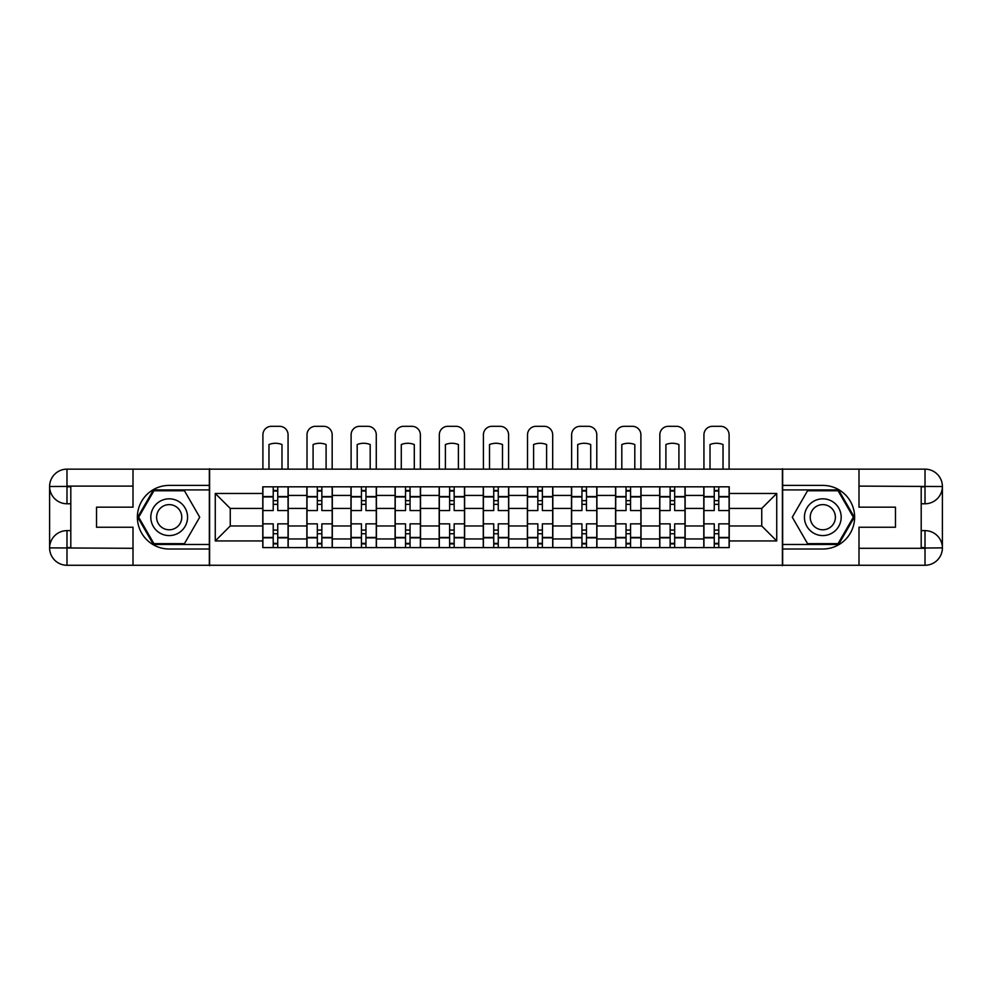 <?xml version="1.0" encoding="UTF-8"?>
<svg xmlns="http://www.w3.org/2000/svg" width="992" height="992" viewBox="0 0 992 992"><rect width="100%" height="100%" fill="white"/><g stroke="black" fill="none" stroke-linecap="round" stroke-linejoin="round"><path stroke-width="1.49" d="M125.364 565.266L866.636 565.266M866.636 469.142L125.364 469.142M306.863 547.596L306.863 495.43L288.213 495.43L288.213 547.596M288.213 495.43L288.213 486.812M306.863 495.43L306.863 486.812M332.308 486.812L332.308 547.596M350.97 547.596L350.97 486.812M376.414 486.812L376.414 547.596M395.076 547.596L395.076 486.812M420.521 486.812L420.521 547.596M439.171 547.596L439.171 486.812M464.616 486.812L464.616 547.596M483.278 547.596L483.278 486.812M508.722 486.812L508.722 547.596M527.384 547.596L527.384 486.812M552.829 486.812L552.829 547.596M571.479 547.596L571.479 486.812M596.924 486.812L596.924 547.596M615.586 547.596L615.586 486.812M641.03 486.812L641.03 547.596M659.692 547.596L659.692 486.812M685.137 486.812L685.137 547.596M703.787 547.596L703.787 486.812M703.787 525.971L685.137 525.971M659.692 525.971L641.03 525.971M615.586 525.971L596.924 525.971M571.479 525.971L552.829 525.971M527.384 525.971L508.722 525.971M483.278 525.971L464.616 525.971M439.171 525.971L420.521 525.971M395.076 525.971L376.414 525.971M350.97 525.971L332.308 525.971M306.863 525.971L288.213 525.971M703.787 508.437L685.137 508.437M659.692 508.437L641.03 508.437M615.586 508.437L596.924 508.437M571.479 508.437L552.829 508.437M527.384 508.437L508.722 508.437M483.278 508.437L464.616 508.437M439.171 508.437L420.521 508.437M395.076 508.437L376.414 508.437M350.97 508.437L332.308 508.437M306.863 508.437L288.213 508.437M230.256 525.971L262.768 525.971L262.768 508.437L230.256 508.437L230.256 525.971L215.264 540.95L215.264 493.458L262.768 493.458L262.768 508.437M729.232 508.437L729.232 525.971L761.744 525.971L761.744 508.437L729.232 508.437L729.232 486.812L262.768 486.812L262.768 493.458M729.232 493.458L776.736 493.458L776.736 540.95L729.232 540.95L729.232 525.971M262.768 525.971L262.768 547.596L729.232 547.596L729.232 540.95M262.768 540.95L215.264 540.95M782.39 565.688L782.39 468.72M209.61 565.688L209.61 468.72M277.748 543.356L273.222 543.356M273.222 491.052L277.748 491.052M321.854 543.356L317.328 543.356M317.328 491.052L321.854 491.052M365.949 543.356L361.435 543.356M361.435 491.052L365.949 491.052M410.056 543.356L405.53 543.356M405.53 491.052L410.056 491.052M454.162 543.356L449.636 543.356M449.636 491.052L454.162 491.052M498.257 543.356L493.743 543.356M493.743 491.052L498.257 491.052M542.364 543.356L537.838 543.356M537.838 491.052L542.364 491.052M586.47 543.356L581.944 543.356M581.944 491.052L586.47 491.052M630.565 543.356L626.051 543.356M626.051 491.052L630.565 491.052M674.672 543.356L670.146 543.356M670.146 491.052L674.672 491.052M718.778 543.356L714.252 543.356M714.252 491.052L718.778 491.052M215.264 493.458L230.256 508.437M761.744 525.971L776.736 540.95M761.744 508.437L776.736 493.458M288.064 547.596L288.064 510.558L277.748 510.558L277.748 486.812M273.222 486.812L273.222 510.558L262.905 510.558L262.905 486.812M288.064 510.558L288.064 486.812M262.905 547.596L262.905 523.85L273.222 523.85L273.222 547.596M277.748 547.596L277.748 523.85L288.064 523.85M273.222 504.345L277.748 504.345M262.905 523.85L262.905 510.558M277.748 530.063L273.222 530.063M277.748 543.914L273.222 543.914M273.222 533.746L277.748 533.746M277.748 500.662L273.222 500.662M273.222 490.482L277.748 490.482M288.064 468.72L288.064 434.794A8.482 8.482 0 0 0 279.583 426.312L271.386 426.312A8.482 8.482 0 0 0 262.905 434.794L262.905 468.72M268.981 468.72L268.981 444.528A17.534 17.534 0 0 1 281.988 444.528L281.988 468.72M70.804 503.775L66.985 503.775A17.385 17.385 0 0 1 49.6 486.526A17.385 17.385 0 0 1 66.985 469.142L209.337 469.142L209.337 485.398L169.186 485.398A31.806 31.806 0 0 0 137.38 517.204A31.806 31.806 0 0 0 169.186 549.01L209.337 549.01L209.337 565.266L66.985 565.266A17.385 17.385 0 0 1 49.6 547.882A17.385 17.385 0 0 1 66.985 530.633L70.804 530.633M209.337 549.01L209.337 485.398M133.002 469.142L133.002 507.172L96.534 507.172L96.534 527.236L133.002 527.236L133.002 565.266M133.002 486.105L66.985 486.105L66.985 503.775A17.385 17.385 0 0 1 49.6 486.526L49.6 547.882L133.002 548.303M66.985 548.303L66.985 565.266A17.385 17.385 0 0 1 49.6 547.882A17.385 17.385 0 0 1 66.985 530.633L66.985 547.596L70.804 547.596L70.804 486.812L66.985 486.812M209.337 489.924L153.438 489.924L137.69 517.204L153.438 544.484L209.337 544.484M66.985 503.775A17.385 17.385 0 0 1 49.6 486.526L66.538 486.402M921.196 530.633L925.015 530.633A17.385 17.385 0 0 1 942.4 547.882A17.385 17.385 0 0 1 925.015 565.266L782.663 565.266L782.663 549.01L822.814 549.01A31.806 31.806 0 0 0 854.62 517.204A31.806 31.806 0 0 0 822.814 485.398L782.663 485.398L782.663 469.142L925.015 469.142A17.385 17.385 0 0 1 942.4 486.526A17.385 17.385 0 0 1 925.015 503.775L921.196 503.775M782.663 485.398L782.663 549.01M858.998 565.266L858.998 527.236L895.466 527.236L895.466 507.172L858.998 507.172L858.998 469.142M858.998 548.303L925.015 548.303L925.015 530.633A17.385 17.385 0 0 1 942.4 547.882L942.4 486.526L858.998 486.105M925.015 486.105L925.015 469.142A17.385 17.385 0 0 1 942.4 486.526A17.385 17.385 0 0 1 925.015 503.775L925.015 486.812L921.196 486.812L921.196 547.596L925.015 547.596M782.663 544.484L838.562 544.484L854.31 517.204L838.562 489.924L782.663 489.924M925.015 530.633A17.385 17.385 0 0 1 942.4 547.882L925.462 548.006M150.809 517.204A18.377 18.377 0 0 0 169.186 535.581A18.377 18.377 0 0 0 187.562 517.204A18.377 18.377 0 0 0 169.186 498.827A18.377 18.377 0 0 0 150.809 517.204M156.612 517.204A12.586 12.586 0 0 0 169.186 529.79A12.586 12.586 0 0 0 181.772 517.204A12.586 12.586 0 0 0 169.186 504.618A12.586 12.586 0 0 0 156.612 517.204M184.45 490.767L199.714 517.204L184.45 543.641L153.921 543.641L138.669 517.204L153.921 490.767L184.45 490.767M804.438 517.204A18.377 18.377 0 0 0 822.814 535.581A18.377 18.377 0 0 0 841.191 517.204A18.377 18.377 0 0 0 822.814 498.827A18.377 18.377 0 0 0 804.438 517.204M810.228 517.204A12.586 12.586 0 0 0 822.814 529.79A12.586 12.586 0 0 0 835.388 517.204A12.586 12.586 0 0 0 822.814 504.618A12.586 12.586 0 0 0 810.228 517.204M838.079 490.767L853.331 517.204L838.079 543.641L807.55 543.641L792.286 517.204L807.55 490.767L838.079 490.767M332.171 547.596L332.171 510.558L321.854 510.558L321.854 486.812M317.328 486.812L317.328 510.558L307.012 510.558L307.012 486.812M332.171 510.558L332.171 486.812M307.012 547.596L307.012 523.85L317.328 523.85L317.328 547.596M321.854 547.596L321.854 523.85L332.171 523.85M317.328 504.345L321.854 504.345M307.012 523.85L307.012 510.558M321.854 530.063L317.328 530.063M321.854 543.914L317.328 543.914M317.328 533.746L321.854 533.746M321.854 500.662L317.328 500.662M317.328 490.482L321.854 490.482M332.171 468.72L332.171 434.794A8.482 8.482 0 0 0 323.69 426.312L315.493 426.312A8.482 8.482 0 0 0 307.012 434.794L307.012 468.72M313.088 468.72L313.088 444.528A17.534 17.534 0 0 1 326.095 444.528L326.095 468.72M376.278 547.596L376.278 510.558L365.949 510.558L365.949 486.812M361.435 486.812L361.435 510.558L351.106 510.558L351.106 486.812M376.278 510.558L376.278 486.812M351.106 547.596L351.106 523.85L361.435 523.85L361.435 547.596M365.949 547.596L365.949 523.85L376.278 523.85M361.435 504.345L365.949 504.345M351.106 523.85L351.106 510.558M365.949 530.063L361.435 530.063M365.949 543.914L361.435 543.914M361.435 533.746L365.949 533.746M365.949 500.662L361.435 500.662M361.435 490.482L365.949 490.482M376.278 468.72L376.278 434.794A8.482 8.482 0 0 0 367.796 426.312L359.588 426.312A8.482 8.482 0 0 0 351.106 434.794L351.106 468.72M357.194 468.72L357.194 444.528A17.534 17.534 0 0 1 370.19 444.528L370.19 468.72M420.372 547.596L420.372 510.558L410.056 510.558L410.056 486.812M405.53 486.812L405.53 510.558L395.213 510.558L395.213 486.812M420.372 510.558L420.372 486.812M395.213 547.596L395.213 523.85L405.53 523.85L405.53 547.596M410.056 547.596L410.056 523.85L420.372 523.85M405.53 504.345L410.056 504.345M395.213 523.85L395.213 510.558M410.056 530.063L405.53 530.063M410.056 543.914L405.53 543.914M405.53 533.746L410.056 533.746M410.056 500.662L405.53 500.662M405.53 490.482L410.056 490.482M420.372 468.72L420.372 434.794A8.482 8.482 0 0 0 411.891 426.312L403.694 426.312A8.482 8.482 0 0 0 395.213 434.794L395.213 468.72M401.289 468.72L401.289 444.528A17.534 17.534 0 0 1 414.296 444.528L414.296 468.72M464.479 547.596L464.479 510.558L454.162 510.558L454.162 486.812M449.636 486.812L449.636 510.558L439.32 510.558L439.32 486.812M464.479 510.558L464.479 486.812M439.32 547.596L439.32 523.85L449.636 523.85L449.636 547.596M454.162 547.596L454.162 523.85L464.479 523.85M449.636 504.345L454.162 504.345M439.32 523.85L439.32 510.558M454.162 530.063L449.636 530.063M454.162 543.914L449.636 543.914M449.636 533.746L454.162 533.746M454.162 500.662L449.636 500.662M449.636 490.482L454.162 490.482M464.479 468.72L464.479 434.794A8.482 8.482 0 0 0 455.998 426.312L447.801 426.312A8.482 8.482 0 0 0 439.32 434.794L439.32 468.72M445.396 468.72L445.396 444.528A17.534 17.534 0 0 1 458.403 444.528L458.403 468.72M508.586 547.596L508.586 510.558L498.257 510.558L498.257 486.812M493.743 486.812L493.743 510.558L483.414 510.558L483.414 486.812M508.586 510.558L508.586 486.812M483.414 547.596L483.414 523.85L493.743 523.85L493.743 547.596M498.257 547.596L498.257 523.85L508.586 523.85M493.743 504.345L498.257 504.345M483.414 523.85L483.414 510.558M498.257 530.063L493.743 530.063M498.257 543.914L493.743 543.914M493.743 533.746L498.257 533.746M498.257 500.662L493.743 500.662M493.743 490.482L498.257 490.482M508.586 468.72L508.586 434.794A8.482 8.482 0 0 0 500.104 426.312L491.896 426.312A8.482 8.482 0 0 0 483.414 434.794L483.414 468.72M489.502 468.72L489.502 444.528A17.534 17.534 0 0 1 502.498 444.528L502.498 468.72M552.68 547.596L552.68 510.558L542.364 510.558L542.364 486.812M537.838 486.812L537.838 510.558L527.521 510.558L527.521 486.812M552.68 510.558L552.68 486.812M527.521 547.596L527.521 523.85L537.838 523.85L537.838 547.596M542.364 547.596L542.364 523.85L552.68 523.85M537.838 504.345L542.364 504.345M527.521 523.85L527.521 510.558M542.364 530.063L537.838 530.063M542.364 543.914L537.838 543.914M537.838 533.746L542.364 533.746M542.364 500.662L537.838 500.662M537.838 490.482L542.364 490.482M552.68 468.72L552.68 434.794A8.482 8.482 0 0 0 544.199 426.312L536.002 426.312A8.482 8.482 0 0 0 527.521 434.794L527.521 468.72M533.597 468.72L533.597 444.528A17.534 17.534 0 0 1 546.604 444.528L546.604 468.72M596.787 547.596L596.787 510.558L586.47 510.558L586.47 486.812M581.944 486.812L581.944 510.558L571.628 510.558L571.628 486.812M596.787 510.558L596.787 486.812M571.628 547.596L571.628 523.85L581.944 523.85L581.944 547.596M586.47 547.596L586.47 523.85L596.787 523.85M581.944 504.345L586.47 504.345M571.628 523.85L571.628 510.558M586.47 530.063L581.944 530.063M586.47 543.914L581.944 543.914M581.944 533.746L586.47 533.746M586.47 500.662L581.944 500.662M581.944 490.482L586.47 490.482M596.787 468.72L596.787 434.794A8.482 8.482 0 0 0 588.306 426.312L580.109 426.312A8.482 8.482 0 0 0 571.628 434.794L571.628 468.72M577.704 468.72L577.704 444.528A17.534 17.534 0 0 1 590.711 444.528L590.711 468.72M640.894 547.596L640.894 510.558L630.565 510.558L630.565 486.812M626.051 486.812L626.051 510.558L615.722 510.558L615.722 486.812M640.894 510.558L640.894 486.812M615.722 547.596L615.722 523.85L626.051 523.85L626.051 547.596M630.565 547.596L630.565 523.85L640.894 523.85M626.051 504.345L630.565 504.345M615.722 523.85L615.722 510.558M630.565 530.063L626.051 530.063M630.565 543.914L626.051 543.914M626.051 533.746L630.565 533.746M630.565 500.662L626.051 500.662M626.051 490.482L630.565 490.482M640.894 468.72L640.894 434.794A8.482 8.482 0 0 0 632.412 426.312L624.204 426.312A8.482 8.482 0 0 0 615.722 434.794L615.722 468.72M621.81 468.72L621.81 444.528A17.534 17.534 0 0 1 634.806 444.528L634.806 468.72M684.988 547.596L684.988 510.558L674.672 510.558L674.672 486.812M670.146 486.812L670.146 510.558L659.829 510.558L659.829 486.812M684.988 510.558L684.988 486.812M659.829 547.596L659.829 523.85L670.146 523.85L670.146 547.596M674.672 547.596L674.672 523.85L684.988 523.85M670.146 504.345L674.672 504.345M659.829 523.85L659.829 510.558M674.672 530.063L670.146 530.063M674.672 543.914L670.146 543.914M670.146 533.746L674.672 533.746M674.672 500.662L670.146 500.662M670.146 490.482L674.672 490.482M684.988 468.72L684.988 434.794A8.482 8.482 0 0 0 676.507 426.312L668.31 426.312A8.482 8.482 0 0 0 659.829 434.794L659.829 468.72M665.905 468.72L665.905 444.528A17.534 17.534 0 0 1 678.912 444.528L678.912 468.72M729.095 547.596L729.095 510.558L718.778 510.558L718.778 486.812M714.252 486.812L714.252 510.558L703.936 510.558L703.936 486.812M729.095 510.558L729.095 486.812M703.936 547.596L703.936 523.85L714.252 523.85L714.252 547.596M718.778 547.596L718.778 523.85L729.095 523.85M714.252 504.345L718.778 504.345M703.936 523.85L703.936 510.558M718.778 530.063L714.252 530.063M718.778 543.914L714.252 543.914M714.252 533.746L718.778 533.746M718.778 500.662L714.252 500.662M714.252 490.482L718.778 490.482M729.095 468.72L729.095 434.794A8.482 8.482 0 0 0 720.614 426.312L712.417 426.312A8.482 8.482 0 0 0 703.936 434.794L703.936 468.72M710.012 468.72L710.012 444.528A17.534 17.534 0 0 1 723.019 444.528L723.019 468.72M659.692 495.43L641.03 495.43M615.586 495.43L596.924 495.43M571.479 495.43L552.829 495.43M527.384 495.43L508.722 495.43M483.278 495.43L464.616 495.43M439.171 495.43L420.521 495.43M395.076 495.43L376.414 495.43M350.97 495.43L332.308 495.43M703.787 495.43L685.137 495.43M659.692 538.966L641.03 538.966M615.586 538.966L596.924 538.966M571.479 538.966L552.829 538.966M527.384 538.966L508.722 538.966M483.278 538.966L464.616 538.966M439.171 538.966L420.521 538.966M395.076 538.966L376.414 538.966M350.97 538.966L332.308 538.966M306.863 538.966L288.213 538.966M703.787 538.966L685.137 538.966M288.064 496.57L277.748 496.57M273.222 496.57L262.905 496.57M273.222 496.942L262.905 496.942M273.222 537.466L262.905 537.466M273.222 537.838L262.905 537.838M288.064 537.838L277.748 537.838M288.064 496.942L277.748 496.942M288.064 537.466L277.748 537.466M49.6 547.882A17.385 17.385 0 0 1 66.985 530.633M49.6 486.526A17.385 17.385 0 0 1 66.985 469.142L66.985 486.105M942.4 486.526A17.385 17.385 0 0 1 925.015 503.775M942.4 547.882A17.385 17.385 0 0 1 925.015 565.266L925.015 548.303M332.171 496.57L321.854 496.57M317.328 496.57L307.012 496.57M317.328 496.942L307.012 496.942M317.328 537.466L307.012 537.466M317.328 537.838L307.012 537.838M332.171 537.838L321.854 537.838M332.171 496.942L321.854 496.942M332.171 537.466L321.854 537.466M376.278 496.57L365.949 496.57M361.435 496.57L351.106 496.57M361.435 496.942L351.106 496.942M361.435 537.466L351.106 537.466M361.435 537.838L351.106 537.838M376.278 537.838L365.949 537.838M376.278 496.942L365.949 496.942M376.278 537.466L365.949 537.466M420.372 496.57L410.056 496.57M405.53 496.57L395.213 496.57M405.53 496.942L395.213 496.942M405.53 537.466L395.213 537.466M405.53 537.838L395.213 537.838M420.372 537.838L410.056 537.838M420.372 496.942L410.056 496.942M420.372 537.466L410.056 537.466M464.479 496.57L454.162 496.57M449.636 496.57L439.32 496.57M449.636 496.942L439.32 496.942M449.636 537.466L439.32 537.466M449.636 537.838L439.32 537.838M464.479 537.838L454.162 537.838M464.479 496.942L454.162 496.942M464.479 537.466L454.162 537.466M508.586 496.57L498.257 496.57M493.743 496.57L483.414 496.57M493.743 496.942L483.414 496.942M493.743 537.466L483.414 537.466M493.743 537.838L483.414 537.838M508.586 537.838L498.257 537.838M508.586 496.942L498.257 496.942M508.586 537.466L498.257 537.466M552.68 496.57L542.364 496.57M537.838 496.57L527.521 496.57M537.838 496.942L527.521 496.942M537.838 537.466L527.521 537.466M537.838 537.838L527.521 537.838M552.68 537.838L542.364 537.838M552.68 496.942L542.364 496.942M552.68 537.466L542.364 537.466M596.787 496.57L586.47 496.57M581.944 496.57L571.628 496.57M581.944 496.942L571.628 496.942M581.944 537.466L571.628 537.466M581.944 537.838L571.628 537.838M596.787 537.838L586.47 537.838M596.787 496.942L586.47 496.942M596.787 537.466L586.47 537.466M640.894 496.57L630.565 496.57M626.051 496.57L615.722 496.57M626.051 496.942L615.722 496.942M626.051 537.466L615.722 537.466M626.051 537.838L615.722 537.838M640.894 537.838L630.565 537.838M640.894 496.942L630.565 496.942M640.894 537.466L630.565 537.466M684.988 496.57L674.672 496.57M670.146 496.57L659.829 496.57M670.146 496.942L659.829 496.942M670.146 537.466L659.829 537.466M670.146 537.838L659.829 537.838M684.988 537.838L674.672 537.838M684.988 496.942L674.672 496.942M684.988 537.466L674.672 537.466M729.095 496.57L718.778 496.57M714.252 496.57L703.936 496.57M714.252 496.942L703.936 496.942M714.252 537.466L703.936 537.466M714.252 537.838L703.936 537.838M729.095 537.838L718.778 537.838M729.095 496.942L718.778 496.942M729.095 537.466L718.778 537.466"/></g></svg>
